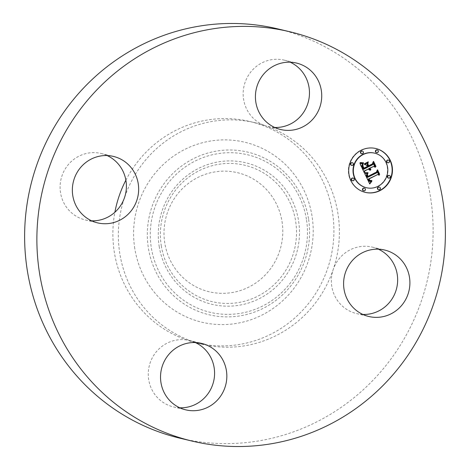 <?xml version="1.0" encoding="UTF-8"?>
<svg xmlns="http://www.w3.org/2000/svg" width="470" height="470" viewBox="0 0 470 470"><rect width="100%" height="100%" fill="white"/><g stroke="black" fill="none" stroke-linecap="round" stroke-linejoin="round"><path stroke-width="0.35" stroke-dasharray="2.35 1.76" d="M282.012 221.446A61.2 59.302 -76.6 0 1 233.067 292.381A61.2 59.302 -76.6 0 1 164.788 243.037A61.2 59.302 -76.6 0 1 213.733 172.108A61.2 59.302 -76.6 0 1 282.012 221.446M134.79 248.565A92.514 89.647 -76.6 0 1 208.78 141.329A92.514 89.647 -76.6 0 1 312.004 215.918A92.514 89.647 -76.6 0 1 238.014 323.154A92.514 89.647 -76.6 0 1 134.79 248.565M125.872 180.175A113.863 110.333 -76.6 0 1 149.343 148.949A113.863 110.333 -76.6 0 1 249.729 121.466A113.863 110.333 -76.6 0 1 330.575 202.905A113.863 110.333 -76.6 0 1 297.457 315.54A113.863 110.333 -76.6 0 1 197.071 343.018A113.863 110.333 -76.6 0 1 195.514 342.636M195.121 342.536A113.863 110.333 -76.6 0 1 114.88 212.252M362.869 314.442A34.157 33.1 -76.6 0 1 356.595 313.59A34.157 33.1 -76.6 0 1 339.88 303.567A34.157 33.1 -76.6 0 1 333.201 269.557A113.863 110.333 -76.6 0 1 302.927 316.839A113.863 110.333 -76.6 0 1 202.541 344.322A113.863 110.333 -76.6 0 1 192.377 341.367A113.863 110.333 -76.6 0 1 124.544 197.529A113.863 110.333 -76.6 0 1 154.812 150.247A113.863 110.333 -76.6 0 1 255.198 122.764A113.863 110.333 -76.6 0 1 265.368 125.719A34.157 33.1 -76.6 0 1 254.1 68.385A34.157 33.1 -76.6 0 1 284.215 60.142A34.157 33.1 -76.6 0 1 290.196 62.205M277.523 28.829A210.419 203.898 -76.6 0 1 426.93 179.323A210.419 203.898 -76.6 0 1 365.731 387.474A210.419 203.898 -76.6 0 1 180.216 438.257M274.692 127.458A34.157 33.1 -76.6 0 1 268.417 126.606A34.157 33.1 -76.6 0 1 265.368 125.719A113.863 110.333 -76.6 0 1 333.201 269.557A34.157 33.1 -76.6 0 1 372.393 247.126A34.157 33.1 -76.6 0 1 378.379 249.188M179.804 407.796A34.157 33.1 -76.6 0 1 173.53 406.944A34.157 33.1 -76.6 0 1 149.272 382.515A34.157 33.1 -76.6 0 1 159.207 348.722A34.157 33.1 -76.6 0 1 189.328 340.48A34.157 33.1 -76.6 0 1 192.377 341.367A34.157 33.1 -76.6 0 1 195.309 342.542M91.621 220.812A34.157 33.1 -76.6 0 1 85.346 219.96A34.157 33.1 -76.6 0 1 68.632 209.931A34.157 33.1 -76.6 0 1 64.784 169.652A34.157 33.1 -76.6 0 1 101.144 153.496A34.157 33.1 -76.6 0 1 107.131 155.558M375.63 148.473A22.542 21.849 103.4 0 0 375.465 148.438A22.542 21.849 103.4 0 0 360.754 150.23A22.542 21.849 103.4 0 0 348.487 173.025A22.542 21.849 103.4 0 0 365.037 192.3A22.542 21.849 103.4 0 0 365.202 192.342M366.142 187.647A17.76 17.214 103.4 0 0 377.733 186.238A17.76 17.214 103.4 0 0 387.397 168.278A17.76 17.214 103.4 0 0 374.355 153.085M352.312 180.686A1.369 1.322 103.4 0 0 353.945 179.193A1.369 1.322 103.4 0 0 352.941 178.024M361.448 153.696A1.369 1.322 103.4 0 0 363.081 152.204A1.369 1.322 103.4 0 0 362.076 151.04M351.466 165.322A1.369 1.322 103.4 0 0 353.105 163.836A1.369 1.322 103.4 0 0 352.101 162.667M387.562 162.708A1.369 1.322 103.4 0 0 389.195 161.222A1.369 1.322 103.4 0 0 388.191 160.053M376.394 152.615A1.369 1.322 103.4 0 0 378.027 151.123A1.369 1.322 103.4 0 0 377.028 149.954M378.426 189.698A1.369 1.322 103.4 0 0 380.06 188.212A1.369 1.322 103.4 0 0 379.055 187.042M363.474 190.785A1.369 1.322 103.4 0 0 365.108 189.292A1.369 1.322 103.4 0 0 364.109 188.123M388.402 178.071A1.369 1.322 103.4 0 0 390.035 176.585A1.369 1.322 103.4 0 0 389.031 175.416M364.297 172.637L364.086 172.19M368.157 168.953L369.626 170.07M369.285 168.378L370.489 169.406M373.221 166.368L374.966 167.126M373.186 163.343L372.98 162.908L372.393 164.606L368.051 166.821M367.734 162.896L364.221 164.441L366.341 165.105L366.97 166.433L363.639 168.131M363.439 167.772L362.558 165.575L362.664 164.359L362.44 166.075L363.739 168.354M367.07 166.656L367.323 167.191L363.292 169.247M362.511 163.589L359.662 163.425L363.968 172.561M368.639 169.276L368.31 169.194M368.803 169.488L368.474 169.412M368.979 169.676L368.65 169.594M369.167 169.829L368.838 169.752M369.361 169.958L369.032 169.876M369.573 170.052L369.244 169.976M369.796 170.122L369.467 170.046M369.696 168.618L369.367 168.542M369.784 168.765L369.461 168.689M369.884 168.906L369.555 168.83M369.996 169.03L369.667 168.953M370.107 169.147L369.778 169.065M370.231 169.247L369.902 169.171M370.36 169.335L370.037 169.259M370.501 169.412L370.172 169.335M370.648 169.476L370.319 169.4M370.801 169.529L370.472 169.453M375.348 167.308L375.019 167.232M373.309 162.99L372.98 162.908M372.722 164.688L372.393 164.606M368.157 162.679L367.834 162.602M364.55 164.518L364.221 164.441M366.671 165.182L366.341 165.105M367.293 166.515L366.97 166.433M362.928 167.314L363.234 167.367M362.993 164.441L362.664 164.359M362.869 164.629L362.54 164.553M362.775 164.841L362.446 164.764M362.711 165.064L362.382 164.988M362.681 165.311L362.352 165.234M362.681 165.575L362.352 165.493M362.77 166.151L362.44 166.075M362.863 166.468L362.535 166.386M362.987 166.797L362.658 166.721M363.14 167.15L362.811 167.067M363.486 167.855L363.157 167.778M363.598 168.078L363.269 168.001M363.839 168.548L363.516 168.471M367.652 167.267L367.323 167.191M363.251 163.63L362.922 163.554M362.282 163.707L361.953 163.625M362.117 163.713L361.788 163.636M361.965 163.719L361.636 163.642M361.824 163.719L361.495 163.642M361.577 163.719L361.248 163.642M361.36 163.707L361.031 163.63M361.119 163.683L360.79 163.607M360.984 163.672L360.654 163.589M360.837 163.648L360.514 163.572M360.69 163.625L360.361 163.548M359.991 163.501L359.662 163.425M364.679 173.448L369.585 183.629M369.737 183.946L369.408 183.87M371.347 181.485L369.825 181.502M368.58 179.052L369.326 180.398L370.237 180.897M371.523 180.58L370.107 180.615M369.22 179.804L368.885 179.123M377.328 174.47L378.879 175.099M377.24 171.621L377.022 171.168L376.57 172.684L367.182 177.343M367.193 173.371L364.35 173.371M371.805 181.308L371.476 181.232M371.588 181.402L371.259 181.32M371.382 181.479L371.053 181.397M371.183 181.537L370.853 181.461M370.989 181.584L370.66 181.508M370.806 181.614L370.478 181.537M370.63 181.632L370.301 181.549M370.466 181.626L370.137 181.549M370.307 181.614L369.978 181.532M369.15 179.663L368.821 179.587M369.244 179.857L368.915 179.775M369.344 180.034L369.015 179.957M369.444 180.198L369.115 180.116M369.543 180.345L369.22 180.263M369.655 180.474L369.326 180.398M369.761 180.592L369.432 180.509M369.872 180.692L369.543 180.609M369.984 180.774L369.661 180.697M370.102 180.844L369.772 180.768M370.348 180.938L370.019 180.862M371.77 180.486L371.441 180.41M371.594 180.556L371.265 180.48M371.418 180.615L371.094 180.539M371.259 180.662L370.93 180.586M371.1 180.697L370.771 180.615M370.953 180.721L370.624 180.639M370.683 180.733L370.354 180.65M379.249 175.263L378.92 175.187M377.351 171.245L377.022 171.168M376.899 172.76L376.57 172.684M367.893 173.395L367.564 173.312M367.704 173.424L367.376 173.348M367.34 173.471L367.011 173.395M367.17 173.489L366.841 173.412M367 173.506L366.676 173.424M366.841 173.518L366.512 173.436M366.682 173.524L366.353 173.448M366.529 173.53L366.201 173.448M366.383 173.53L366.054 173.448M366.242 173.524L365.913 173.448M364.832 173.454L364.503 173.371M364.55 163.725L364.221 163.642L364.544 163.76M364.526 164.018L364.197 163.942M367.922 162.003L364.221 163.642M368.269 161.827L367.94 161.745M364.961 172.619L364.632 172.537L364.943 172.884M367.763 172.643L364.632 172.537M368.075 172.608L367.746 172.531M367.675 172.649L367.346 172.572M367.287 172.684L366.958 172.608M366.923 172.707L366.594 172.631M366.582 172.719L366.253 172.643M366.259 172.725L365.93 172.649M365.96 172.725L365.631 172.643M365.678 172.707L365.349 172.631M365.419 172.69L365.09 172.608M365.178 172.655L364.849 172.578M359.867 162.491L360.637 162.943M360.126 162.802L359.797 162.72M363.234 162.861L360.267 162.585M360.502 162.914L360.179 162.832M360.872 163.008L360.549 162.925M363.58 162.808L363.251 162.732M363.304 162.855L362.975 162.779M363.016 162.89L362.687 162.808M362.711 162.908L362.382 162.826M362.394 162.908L362.065 162.826M362.059 162.89L361.73 162.814M361.712 162.855L361.389 162.779M361.354 162.808L361.031 162.732M360.984 162.743L360.654 162.667M367.411 174.282L367.023 174.282L366.823 175.11L367.716 176.655M367.352 174.358L367.023 174.282M376.505 172.091L377.222 170.346L379.208 174.558L377.545 170.422M377.416 170.14L377.228 169.741L376.264 171.967L367.599 176.373M367.481 176.174L367.082 174.206M367.258 174.523L366.929 174.446M367.193 174.687L366.864 174.605M367.152 174.852L366.823 174.77M367.135 175.016L366.812 174.94M367.152 175.192L366.823 175.11M367.193 175.392L366.864 175.316M367.27 175.633L366.941 175.557M367.317 175.768L366.988 175.686M367.37 175.909L367.041 175.827M367.434 176.056L367.105 175.98M367.499 176.215L367.17 176.138M367.575 176.379L367.252 176.303M367.81 176.849L367.481 176.773M379.537 174.634L379.208 174.558M377.557 169.817L377.228 169.741M376.593 172.043L376.264 171.967M367.893 163.971L367.452 164.265L368.521 165.916M367.781 164.347L367.452 164.265M372.328 163.948L373.251 161.921L375.524 166.744L373.574 161.997M373.433 161.704L373.251 161.31L372.105 163.819L368.415 165.699L367.564 163.895M368.615 166.116L368.286 166.033M375.853 166.821L375.524 166.744M373.579 161.386L373.251 161.31M372.434 163.895L372.105 163.819M161.286 245.816A70.13 67.956 103.4 0 0 239.536 302.357A70.13 67.956 103.4 0 0 295.618 221.07A70.13 67.956 103.4 0 0 217.375 164.535A70.13 67.956 103.4 0 0 161.286 245.816M159.195 246.38A72.75 70.5 103.4 0 0 240.364 305.036A72.75 70.5 103.4 0 0 298.55 220.706A72.75 70.5 103.4 0 0 217.375 162.05A72.75 70.5 103.4 0 0 159.195 246.38M306.411 219.261A80.963 78.455 103.4 0 0 216.083 153.984A80.963 78.455 103.4 0 0 151.328 247.825A80.963 78.455 103.4 0 0 241.662 313.102A80.963 78.455 103.4 0 0 306.411 219.261M308.508 218.697A83.59 80.999 103.4 0 0 215.248 151.305A83.59 80.999 103.4 0 0 148.397 248.189A83.59 80.999 103.4 0 0 241.662 315.582A83.59 80.999 103.4 0 0 308.508 218.697M363.369 167.625L363.04 167.549M363.71 168.295L363.386 168.219M363.046 163.648L362.717 163.566M362.646 163.678L362.317 163.601M362.458 163.695L362.129 163.613M360.525 163.601L360.196 163.525M360.355 163.572L360.026 163.495M360.179 163.542L359.85 163.46M362.664 153.667L362.335 153.59M352.688 165.293L352.359 165.217M379.643 189.668L379.314 189.592M364.697 190.75L364.368 190.673M202.541 344.322L197.071 343.018M85.346 219.96L97.607 222.874M101.144 153.496L113.405 156.41M268.417 126.606L280.672 129.52M284.215 60.142L296.47 63.056M189.328 340.48L201.583 343.394M173.53 406.944L185.785 409.858M255.198 122.764L249.729 121.466M372.393 247.126L384.654 250.04M356.595 313.59L368.856 316.504M365.366 192.383L365.037 192.3M375.794 148.514L375.465 148.438"/><path stroke-width="0.7" d="M195.514 342.636A113.863 110.333 -76.6 0 1 195.121 342.536M114.88 212.252A113.863 110.333 -76.6 0 1 125.872 180.175M192.477 441.171L180.216 438.257A210.419 203.898 -76.6 0 1 30.814 287.763A210.419 203.898 -76.6 0 1 92.008 79.612A210.419 203.898 -76.6 0 1 277.523 28.829L289.784 31.743A210.419 203.898 -76.6 0 1 439.186 182.237A210.419 203.898 -76.6 0 1 377.992 390.388A210.419 203.898 -76.6 0 1 192.477 441.171A210.419 203.898 -76.6 0 1 43.07 290.677A210.419 203.898 -76.6 0 1 104.269 82.526A210.419 203.898 -76.6 0 1 289.784 31.743M290.196 62.205A34.157 33.1 -76.6 0 1 298.532 118.364A34.157 33.1 -76.6 0 1 274.692 127.458M378.379 249.188A34.157 33.1 -76.6 0 1 389.107 257.155A34.157 33.1 -76.6 0 1 394.459 294.531A34.157 33.1 -76.6 0 1 362.869 314.442M195.309 342.542A34.157 33.1 -76.6 0 1 203.645 398.701A34.157 33.1 -76.6 0 1 179.804 407.796M107.131 155.558A34.157 33.1 -76.6 0 1 117.858 163.519A34.157 33.1 -76.6 0 1 124.544 197.529A34.157 33.1 -76.6 0 1 91.621 220.812M130.119 166.433A34.157 33.1 -76.6 0 1 133.968 206.712A34.157 33.1 -76.6 0 1 97.607 222.874A34.157 33.1 -76.6 0 1 80.893 212.845A34.157 33.1 -76.6 0 1 77.039 172.566A34.157 33.1 -76.6 0 1 113.405 156.41A34.157 33.1 -76.6 0 1 130.119 166.433M310.793 121.278A34.157 33.1 -76.6 0 1 280.672 129.52A34.157 33.1 -76.6 0 1 256.42 105.092A34.157 33.1 -76.6 0 1 266.355 71.299A34.157 33.1 -76.6 0 1 296.47 63.056A34.157 33.1 -76.6 0 1 320.728 87.485A34.157 33.1 -76.6 0 1 310.793 121.278M171.468 351.636A34.157 33.1 -76.6 0 1 201.583 343.394A34.157 33.1 -76.6 0 1 225.835 367.822A34.157 33.1 -76.6 0 1 215.9 401.615A34.157 33.1 -76.6 0 1 185.785 409.858A34.157 33.1 -76.6 0 1 161.533 385.429A34.157 33.1 -76.6 0 1 171.468 351.636M352.142 306.481A34.157 33.1 -76.6 0 1 348.288 266.202A34.157 33.1 -76.6 0 1 384.654 250.04A34.157 33.1 -76.6 0 1 401.368 260.069A34.157 33.1 -76.6 0 1 405.216 300.348A34.157 33.1 -76.6 0 1 368.856 316.504A34.157 33.1 -76.6 0 1 352.142 306.481M380.077 190.585A22.542 21.849 -76.6 0 1 365.366 192.383A22.542 21.849 -76.6 0 1 348.811 173.107A22.542 21.849 -76.6 0 1 361.083 150.312A22.542 21.849 -76.6 0 1 375.794 148.514A22.542 21.849 -76.6 0 1 392.344 167.79A22.542 21.849 -76.6 0 1 380.077 190.585M365.202 192.342A22.542 21.849 103.4 0 0 379.748 190.509A22.542 21.849 103.4 0 0 392.027 167.796A22.542 21.849 103.4 0 0 375.63 148.473M374.684 153.167L374.355 153.085A17.76 17.214 103.4 0 0 362.77 154.501A17.76 17.214 103.4 0 0 353.099 172.461A17.76 17.214 103.4 0 0 366.142 187.647L366.471 187.73A17.76 17.214 -76.6 0 1 353.428 172.543A17.76 17.214 -76.6 0 1 363.099 154.583A17.76 17.214 -76.6 0 1 374.684 153.167A17.76 17.214 -76.6 0 1 387.727 168.354A17.76 17.214 -76.6 0 1 378.062 186.314A17.76 17.214 -76.6 0 1 366.471 187.73M353.27 178.107L352.941 178.024A1.369 1.322 103.4 0 0 351.307 179.517A1.369 1.322 103.4 0 0 352.312 180.686L352.635 180.762A1.369 1.322 -76.6 0 1 352.377 178.212A1.369 1.322 -76.6 0 1 354.274 179.276A1.369 1.322 -76.6 0 1 352.635 180.762M362.405 151.117L362.076 151.04A1.369 1.322 103.4 0 0 360.443 152.527A1.369 1.322 103.4 0 0 361.448 153.696L361.771 153.772A1.369 1.322 -76.6 0 1 361.512 151.222A1.369 1.322 -76.6 0 1 363.41 152.286A1.369 1.322 -76.6 0 1 361.771 153.772M352.43 162.743L352.101 162.667A1.369 1.322 103.4 0 0 350.467 164.153A1.369 1.322 103.4 0 0 351.466 165.322L351.795 165.405A1.369 1.322 -76.6 0 1 351.537 162.855A1.369 1.322 -76.6 0 1 353.434 163.912A1.369 1.322 -76.6 0 1 351.795 165.405M388.52 160.129L388.191 160.053A1.369 1.322 103.4 0 0 386.557 161.545A1.369 1.322 103.4 0 0 387.562 162.708L387.885 162.79A1.369 1.322 -76.6 0 1 387.627 160.241A1.369 1.322 -76.6 0 1 389.524 161.298A1.369 1.322 -76.6 0 1 387.885 162.79M377.357 150.036L377.028 149.954A1.369 1.322 103.4 0 0 375.389 151.446A1.369 1.322 103.4 0 0 376.394 152.615L376.723 152.691A1.369 1.322 -76.6 0 1 376.464 150.142A1.369 1.322 -76.6 0 1 378.356 151.199A1.369 1.322 -76.6 0 1 376.723 152.691M379.384 187.119L379.055 187.042A1.369 1.322 103.4 0 0 377.422 188.535A1.369 1.322 103.4 0 0 378.426 189.698L378.75 189.78A1.369 1.322 -76.6 0 1 378.491 187.23A1.369 1.322 -76.6 0 1 380.389 188.288A1.369 1.322 -76.6 0 1 378.75 189.78M364.432 188.2L364.109 188.123A1.369 1.322 103.4 0 0 362.47 189.616A1.369 1.322 103.4 0 0 363.474 190.785L363.804 190.861A1.369 1.322 -76.6 0 1 363.545 188.311A1.369 1.322 -76.6 0 1 365.437 189.369A1.369 1.322 -76.6 0 1 363.804 190.861M389.36 175.492L389.031 175.416A1.369 1.322 103.4 0 0 387.397 176.902A1.369 1.322 103.4 0 0 388.402 178.071L388.731 178.148A1.369 1.322 -76.6 0 1 388.467 175.598A1.369 1.322 -76.6 0 1 390.364 176.661A1.369 1.322 -76.6 0 1 388.731 178.148M364.679 173.448L367.893 173.395L366.776 175.145L367.511 177.419L376.899 172.76L377.351 171.245L379.249 175.263L377.657 174.546L369.085 178.917L370.019 180.474L371.77 180.486L371.67 180.791L370.102 180.844L368.909 179.129L368.439 179.246L369.743 181.391L371.805 181.308L369.737 183.946L364.679 173.448M364.961 172.619L368.11 172.878L365.631 173.001L364.961 172.619M367.411 174.282L367.928 176.456L376.593 172.043L377.557 169.817L379.678 174.317L377.551 170.422L376.787 172.273L367.81 176.849L367.152 175.192L367.411 174.282M364.297 172.637L359.991 163.501L363.251 163.63L362.276 165.875L363.621 169.323L367.652 167.267L367.399 166.733L363.839 168.548L362.77 166.151L362.993 164.441L362.981 166.045L363.968 168.207L367.293 166.515L366.671 165.182L364.55 164.518L368.157 162.679L367.428 164.888L368.374 166.903L372.722 164.688L373.309 162.99L375.348 167.308L373.55 166.445L369.843 168.336L370.801 169.529L369.614 168.454L369.209 168.66L370.53 170.146L369.361 169.958L368.48 169.03L364.849 170.886L364.297 172.637M360.196 162.567L363.58 162.808L362.276 163.184L360.596 162.667M364.55 163.725L368.269 161.827L364.55 163.725M367.893 163.971L368.744 165.775L372.434 163.895L373.579 161.386L375.982 166.486L373.579 161.997L372.639 164.059L368.615 166.116L367.893 163.971M364.086 172.19L364.52 170.804L368.48 169.03M364.849 170.886L364.52 170.804M369.626 170.07L370.307 169.94L368.88 168.583L369.614 168.454M370.489 169.406L369.514 168.26L373.55 166.445M374.966 167.126L373.186 163.343M368.374 166.903L367.099 164.805L367.734 162.896M363.968 168.207L363.439 167.772M363.739 168.354L367.399 166.733M363.621 169.323L361.971 165.975L362.84 163.666M370.031 170.158L369.702 170.081M370.272 170.169L369.943 170.093M370.53 170.146L370.201 170.07M370.636 170.017L370.307 169.94M370.454 169.958L370.125 169.882M370.284 169.887L369.955 169.811M370.125 169.805L369.796 169.729M369.978 169.717L369.649 169.641M369.837 169.611L369.508 169.535M369.714 169.5L369.385 169.423M369.596 169.376L369.267 169.294M369.49 169.241L369.162 169.159M369.397 169.094L369.068 169.012M369.314 168.936L368.985 168.853M369.255 168.795L368.927 168.718M369.209 168.66L368.88 168.583M370.906 169.27L370.577 169.188M370.76 169.212L370.43 169.135M370.624 169.147L370.295 169.071M370.495 169.077L370.172 169M370.378 168.994L370.049 168.918M370.272 168.906L369.943 168.83M370.166 168.812L369.837 168.73M370.072 168.707L369.743 168.624M369.99 168.589L369.661 168.513M369.913 168.466L369.585 168.389M369.843 168.336L369.514 168.26M367.428 164.888L367.099 164.805M363.851 168.001L363.522 167.919M363.745 167.802L363.416 167.725M363.645 167.62L363.328 167.543M363.557 167.449L363.245 167.373M363.48 167.291L363.169 167.214M363.386 167.085L363.075 167.009M363.298 166.885L362.993 166.815M363.222 166.697L362.922 166.627M363.151 166.521L362.858 166.451M363.474 168.994L363.146 168.918M363.081 168.137L362.752 168.06M362.834 167.643L362.511 167.561M362.717 167.379L362.388 167.302M362.611 167.126L362.282 167.05M362.517 166.885L362.194 166.809M362.44 166.662L362.112 166.58M362.382 166.445L362.053 166.368M362.329 166.245L362 166.163M362.294 166.051L361.971 165.975M362.276 165.875L361.947 165.792M362.27 165.704L361.941 165.628M362.276 165.552L361.953 165.475M362.299 165.399L361.976 165.322M362.341 165.234L362.012 165.158M362.399 165.064L362.07 164.988M362.47 164.888L362.141 164.811M362.558 164.7L362.235 164.623M362.664 164.5L362.341 164.424M362.787 164.294L362.458 164.218M362.928 164.083L362.599 164.007M363.081 163.86L362.752 163.783M369.585 183.629L371.347 181.485M370.154 181.579L368.568 180.268L368.11 179.17L368.909 179.129M370.237 180.897L371.523 180.58M370.436 180.697L369.543 179.881M368.885 179.123L368.756 178.841L377.657 174.546M378.879 175.099L377.24 171.621M367.511 177.419L366.436 175.21L367.517 173.448M369.955 183.647L369.626 183.564M370.172 183.353L369.843 183.276M370.389 183.071L370.06 182.995M370.601 182.801L370.272 182.724M370.818 182.542L370.489 182.466M371.024 182.295L370.701 182.219M371.235 182.06L370.906 181.978M371.441 181.831L371.118 181.755M371.653 181.62L371.323 181.537M370.013 181.537L369.684 181.455M369.878 181.473L369.549 181.397M369.743 181.391L369.414 181.314M369.614 181.297L369.285 181.214M369.485 181.179L369.162 181.103M369.361 181.05L369.032 180.968M369.244 180.897L368.915 180.821M369.126 180.733L368.797 180.656M369.009 180.55L368.68 180.468M368.897 180.345L368.568 180.268M368.791 180.128L368.462 180.051M368.715 179.963L368.386 179.887M368.645 179.793L368.315 179.716M368.574 179.616L368.245 179.54M368.504 179.434L368.174 179.358M368.439 179.246L368.11 179.17M370.624 180.979L370.295 180.903M370.777 180.979L370.448 180.903M370.936 180.968L370.607 180.891M371.106 180.944L370.777 180.868M371.288 180.909L370.959 180.827M371.476 180.856L371.147 180.78M371.67 180.791L371.341 180.715M371.876 180.715L371.547 180.639M370.225 180.609L369.896 180.533M370.019 180.474L369.69 180.398M369.919 180.386L369.59 180.304M369.825 180.28L369.496 180.204M369.731 180.163L369.402 180.081M369.637 180.028L369.308 179.951M369.455 179.722L369.138 179.646M369.373 179.546L369.062 179.475M369.085 178.917L368.756 178.841M367.423 177.266L367.094 177.19M367.34 177.114L367.011 177.037M367.258 176.955L366.929 176.879M367.182 176.802L366.853 176.726M367.105 176.644L366.776 176.567M367.017 176.456L366.688 176.373M366.947 176.268L366.618 176.191M366.882 176.091L366.559 176.015M366.835 175.915L366.506 175.839M366.8 175.751L366.471 175.674M366.776 175.592L366.447 175.516M366.764 175.439L366.436 175.357M366.764 175.287L366.436 175.21M366.776 175.145L366.453 175.069M366.806 175.01L366.477 174.934M366.841 174.875L366.512 174.799M366.894 174.74L366.565 174.664M366.964 174.605L366.635 174.529M367.041 174.464L366.712 174.388M367.135 174.323L366.812 174.247M367.246 174.182L366.917 174.106M367.37 174.035L367.041 173.959M367.505 173.888L367.176 173.812M367.657 173.741L367.329 173.665M367.822 173.589L367.493 173.512M364.544 163.76L367.922 162.003M368.251 162.121L367.922 162.038M364.943 172.884L367.763 172.643M365.378 172.978L365.049 172.901M365.631 173.001L365.302 172.925M365.907 173.019L365.578 172.942M366.201 173.025L365.877 172.942M366.524 173.019L366.195 172.937M366.864 173.001L366.535 172.925M367.223 172.978L366.894 172.895M367.611 172.937L367.281 172.86M368.11 172.878L367.781 172.801M360.637 162.943L363.234 162.861M361.236 163.078L360.907 163.002M361.589 163.131L361.265 163.055M361.935 163.166L361.606 163.09M362.276 163.184L361.947 163.108M362.605 163.178L362.276 163.102M362.928 163.155L362.599 163.078M363.24 163.113L362.916 163.037M363.551 163.055L363.222 162.972M367.716 176.655L376.505 172.091M367.928 176.456L367.481 176.174M376.787 172.273L376.458 172.196M379.678 174.317L379.349 174.241M367.851 176.332L367.528 176.25M367.787 176.209L367.464 176.133M367.728 176.086L367.411 176.009M367.646 175.903L367.34 175.833M367.575 175.721L367.276 175.651M367.517 175.545L367.217 175.469M367.47 175.363L367.17 175.292M368.521 165.916L372.328 163.948M373.574 161.997L373.433 161.704M372.639 164.059L372.311 163.983M375.982 166.486L375.659 166.404M368.744 165.775L368.421 165.699M361.512 151.222L361.183 151.146M351.537 162.855L351.207 162.773M378.491 187.23L378.162 187.148M363.545 188.311L363.216 188.235"/></g></svg>
